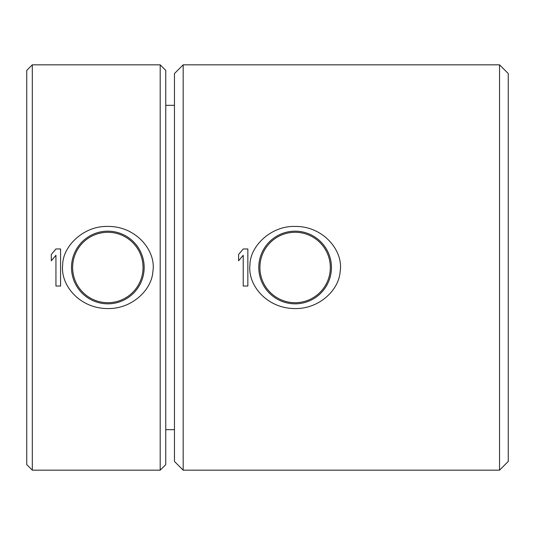 <?xml version="1.0" encoding="UTF-8"?>
<svg xmlns="http://www.w3.org/2000/svg" width="535" height="535" viewBox="0 0 535 535"><rect width="100%" height="100%" fill="white"/><g stroke="black" fill="none" stroke-linecap="round" stroke-linejoin="round"><path stroke-width="0.8" d="M32.307 470.165L160.192 470.165L165.75 464.601L165.75 70.399L160.192 64.835L32.307 64.835L32.307 470.165L26.75 464.601L26.75 70.399L32.307 64.835M160.192 470.165L160.192 64.835M107.836 226.445C83.935 225.623 62.869 245.98 62.682 264.685C60.161 285.55 80.096 308.695 107.836 308.555C131.77 309.009 151.746 290.084 152.876 271.512C156.421 250.574 135.676 225.997 107.836 226.445M55.941 248.969L60.575 248.969L60.575 286.031L55.941 286.031L55.941 255.275L51.306 260.799L51.306 254.486L55.941 248.969L51.306 254.486M508.25 461.451L508.25 73.549L499.536 64.835L499.536 470.165L508.25 461.451M499.536 470.165L183.171 470.165L183.171 64.835L499.536 64.835M295.113 226.445C271.218 225.623 250.146 245.98 249.965 264.685C247.437 285.55 267.373 308.695 295.113 308.555C319.054 309.009 339.029 290.084 340.153 271.512C343.704 250.574 322.959 225.997 295.113 226.445M243.224 248.969L247.852 248.969L247.852 286.031L243.224 286.031L243.224 255.275L238.59 260.799L238.59 254.486L243.224 248.969L238.59 254.486M183.171 470.165L174.463 461.451L174.463 73.549L183.171 64.835M165.75 105.335L174.463 105.335M165.75 429.665L174.463 429.665M295.113 231.173A36.326 36.326 0 0 1 331.439 267.5A36.326 36.326 0 0 1 295.113 303.826A36.326 36.326 0 0 1 258.786 267.5A36.326 36.326 0 0 1 295.113 231.173M295.113 302.71A35.21 35.21 0 0 1 259.91 267.5A35.21 35.21 0 0 1 295.113 232.29A35.21 35.21 0 0 1 330.322 267.5A35.21 35.21 0 0 1 295.113 302.71M107.836 231.173A36.326 36.326 0 0 1 144.162 267.5A36.326 36.326 0 0 1 107.836 303.826A36.326 36.326 0 0 1 71.509 267.5A36.326 36.326 0 0 1 107.836 231.173M107.836 302.71A35.21 35.21 0 0 1 72.626 267.5A35.21 35.21 0 0 1 107.836 232.29A35.21 35.21 0 0 1 143.039 267.5A35.21 35.21 0 0 1 107.836 302.71"/></g></svg>
